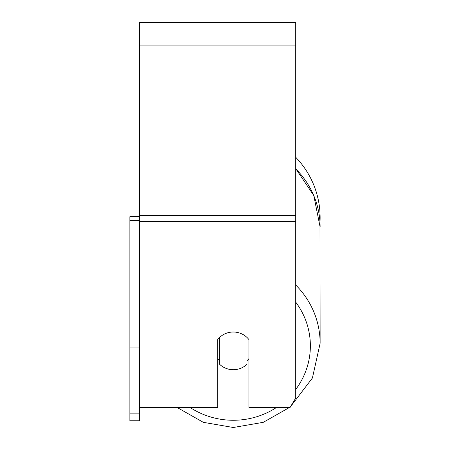 <?xml version="1.0" encoding="UTF-8"?>
<svg xmlns="http://www.w3.org/2000/svg" width="450" height="450" viewBox="0 0 450 450"><rect width="100%" height="100%" fill="white"/><g stroke="black" fill="none" stroke-linecap="round" stroke-linejoin="round"><path stroke-width="0.67" d="M233.291 369.714A19.513 18.849 0 0 1 219.634 364.326L219.634 337.404A19.513 18.849 0 0 1 233.291 332.021A19.513 18.849 0 0 1 246.954 337.404L246.954 364.326A19.513 18.849 0 0 1 233.291 369.714M219.634 360.793A19.513 18.849 0 0 1 217.682 358.639M248.906 358.639A19.513 18.849 0 0 1 246.954 360.793M139.629 407.413L217.682 407.413L217.682 339.559A19.513 18.849 0 0 1 248.906 339.559L248.906 407.413L290.104 407.413L295.734 397.991L295.734 22.5L139.629 22.5L139.629 413.876L129.87 413.876L129.87 420.772L139.629 420.772L139.629 413.876M295.734 157.292A86.833 86.833 0 0 1 319.995 222.458L320.13 343.294A86.833 83.874 180 0 0 295.734 285.007M139.629 347.906L129.87 347.906L129.87 216.658L139.629 216.658M129.87 220.635L139.629 220.635M129.87 347.906L129.87 413.876M276.587 407.413A77.079 74.453 0 0 1 233.291 420.266A77.079 74.453 0 0 1 189.996 407.413M295.734 302.169A77.079 74.453 0 0 1 295.734 389.464M295.734 168.846A86.833 83.874 0 0 1 320.13 227.132L313.791 195.559L295.734 168.615M295.734 221.591L139.629 221.591M295.734 45.917L139.629 45.917M295.734 215.533L139.629 215.533M177.002 407.413L203.316 422.325L233.291 427.5L263.273 422.325L289.581 407.413L263.273 422.325L233.291 427.5L203.316 422.325L177.002 407.413M290.627 406.536L312.401 378.017L320.13 343.294L312.401 378.017L290.627 406.536"/></g></svg>
